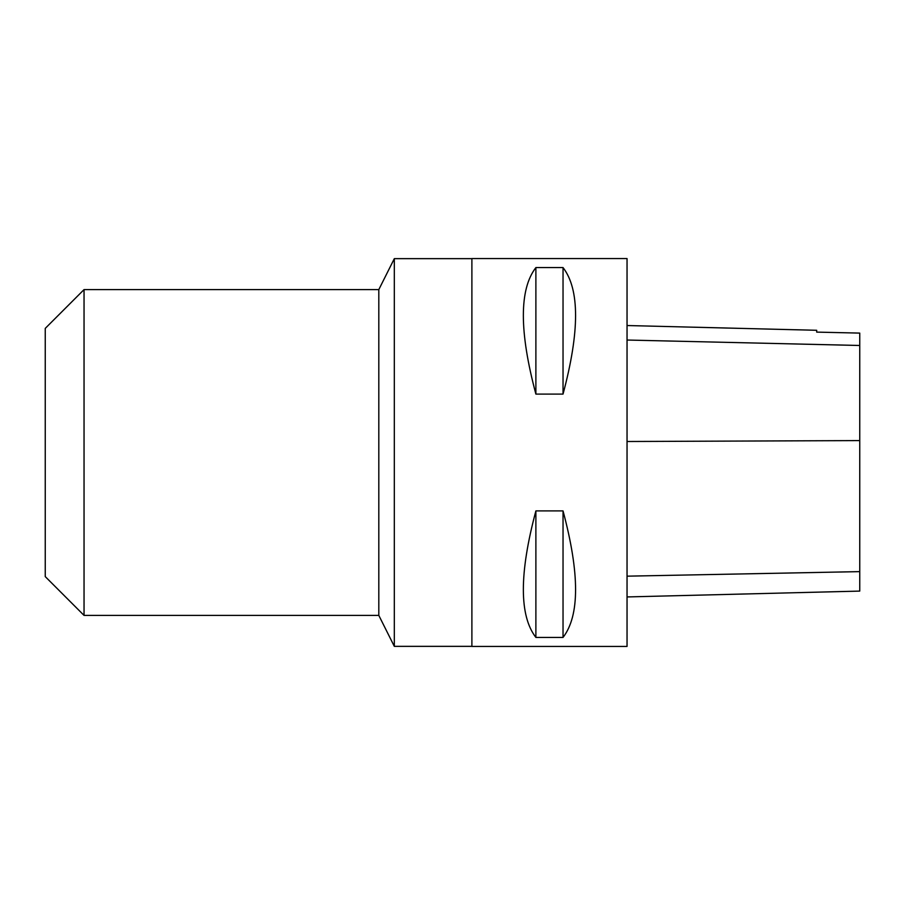 <?xml version="1.0" encoding="UTF-8"?>
<svg xmlns="http://www.w3.org/2000/svg" width="905" height="905" viewBox="0 0 905 905"><rect width="100%" height="100%" fill="white"/><g stroke="black" fill="none" stroke-linecap="round" stroke-linejoin="round"><path stroke-width="1.36" d="M471.89 646.43L471.89 258.57L627.041 258.57L627.041 646.43L471.89 646.43M535.884 510.906L563.034 510.906C579.754 573.544 579.754 615.717 563.034 637.425L535.884 637.425C519.176 615.717 519.176 573.544 535.884 510.906L535.884 637.425M535.884 267.575L563.034 267.575C579.754 289.283 579.754 331.456 563.034 394.094L535.884 394.094C519.176 331.456 519.176 289.283 535.884 267.575L535.884 394.094M627.041 596.938L859.75 591.089L859.75 333.097L816.695 332.112L859.75 333.097M627.041 325.529L816.695 330.291L816.695 332.112M563.034 637.425L563.034 510.906M563.034 394.094L563.034 267.575M84.041 289.6L84.041 615.4L45.25 576.609L45.25 328.391L84.041 289.6L378.81 289.6L394.32 258.649L394.32 646.351L471.89 646.351M378.81 289.6L378.81 615.4L394.32 646.351M859.75 571.621L627.041 576.168M859.75 440.588L627.041 441.504M859.75 345.484L627.041 340.031M394.32 258.649L471.89 258.649M84.041 615.4L378.81 615.4"/></g></svg>

